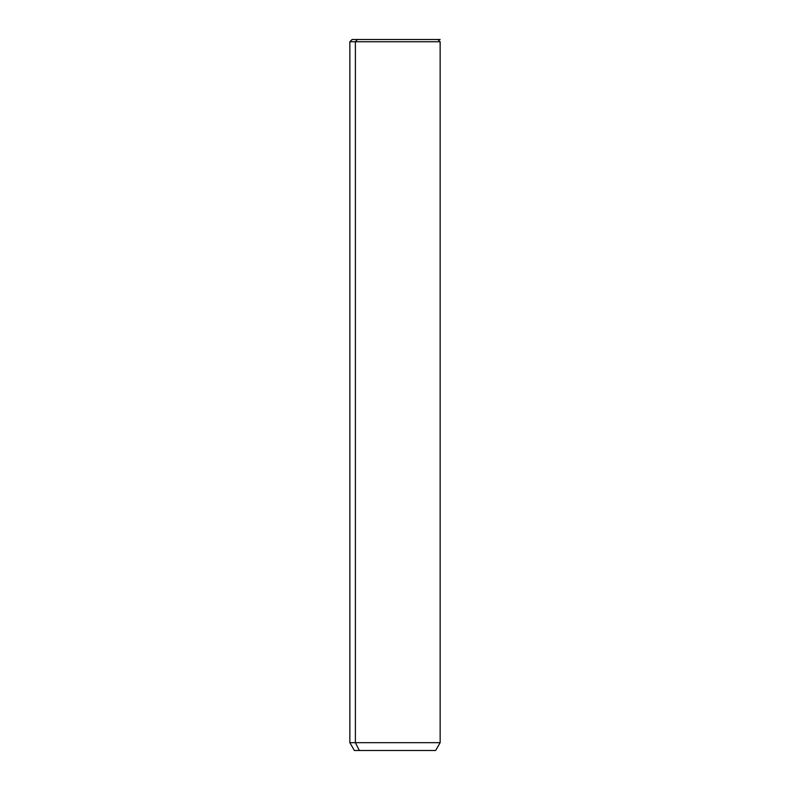 <?xml version="1.0" encoding="UTF-8"?>
<svg xmlns="http://www.w3.org/2000/svg" width="790" height="790" viewBox="0 0 790 790"><rect width="100%" height="100%" fill="white"/><g stroke="black" fill="none" stroke-linecap="round" stroke-linejoin="round"><path stroke-width="1.19" d="M432.634 39.5L357.366 39.5L355.382 41.761L349.861 41.761L355.382 41.761L357.366 39.5L440.139 39.5M437.887 39.5L440.139 41.761L440.139 742.679L435.626 750.5L359.341 750.5L355.382 742.679L359.341 750.5L354.374 750.5L349.861 742.679L440.139 742.679L355.382 742.679L355.382 41.761L440.139 41.761L355.382 41.761L355.382 742.679L349.861 742.679L349.861 41.761L352.113 39.5L357.366 39.5M359.341 750.5L430.659 750.5"/></g></svg>
